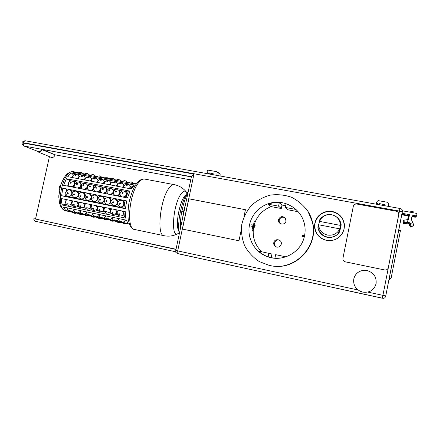 <?xml version="1.0" encoding="UTF-8"?>
<svg xmlns="http://www.w3.org/2000/svg" width="439" height="439" viewBox="0 0 439 439"><rect width="100%" height="100%" fill="white"/><g stroke="black" fill="none" stroke-linecap="round" stroke-linejoin="round"><path stroke-width="0.66" d="M191.36 176.922L43.143 149.573M190.735 179.886L55.133 154.841L43.11 149.737M36.964 151.043L38.006 151.916C40.092 152.212 41.359 151.45 41.815 149.617L41.875 149.342M176.001 249.434L33.858 218.693L176.039 249.242M40.772 151.329L40.404 151.131M41.815 149.617L55.133 154.841C54.107 157.129 52.702 157.936 50.919 157.255L38.006 151.916M49.437 156.619L35.564 218.874M35.438 221.294L175.732 251.788M35.438 221.3C34.269 220.916 33.743 220.049 33.858 218.693M182.432 229.092L188.852 198.807L245.428 209.727M209.59 174.085L209.809 173.021M218.606 173.136L219.648 173.323L216.861 171.83M220.082 175.979L220.153 173.959L219.648 173.323M376.179 204.19L376.574 202.22L377.32 201.177L376.261 204.201M376.909 201.753L376.574 202.22M411.908 216.636L415.267 217.25L416.029 216.773L412.023 216.037M404.094 221.097L403.221 221.091L403.677 223.698L408.385 223.1L410.498 227.106L413.615 225.701L410.86 226.864L408.863 222.677L403.951 223.413L404.407 222.886L403.94 220.241L408.555 219.429L409.494 214.655L402.075 213.299M401.784 214.781L408.347 215.983L407.65 219.566M41.507 149.238C40.986 151.098 39.889 151.867 38.215 151.537L38.094 151.482M208.893 173.795L209.178 174.009M220.153 173.959L216.52 171.644L208.141 170.145L207.367 170.678L207.01 172.373L208.695 173.756L209.151 172.867L213.826 173.97L214.007 174.881M385.058 205.792L384.822 204.799L379.428 203.548L379.23 204.563L378.934 204.514L376.964 202.999M377.32 201.177L378.193 200.612L387.719 202.319L388.328 203.027L388.29 206.374M217.036 172.297L216.926 175.408M384.97 205.776L385.157 205.298M332.339 211.807C329.327 211.422 326.731 211.614 324.553 212.399C321.628 213.354 316.925 216.378 314.988 223.248C314.104 230.321 317.276 234.881 319.619 236.857C321.332 238.393 323.658 239.546 326.605 240.309C329.623 240.731 332.23 240.561 334.436 239.798C337.388 238.865 342.179 235.831 344.138 228.873C344.423 223.484 343.468 219.571 341.262 217.135C339.095 214.446 336.12 212.668 332.339 211.807L332.301 211.494C339.029 213.03 343.079 217.354 344.45 224.472C344.697 236.495 334.831 241.884 326.49 240.358C319.79 238.728 315.795 234.382 314.505 227.331C314.324 215.467 323.949 210.1 332.301 211.494M340.938 225.136L341.229 225.191C340.571 220.169 337.772 216.789 332.833 215.05M329.069 214.589C324.454 215.006 321.107 217.118 319.027 220.932L319.603 221.042M318.456 227.012L317.825 226.886C318.599 232.374 321.727 235.847 327.209 237.312C332.855 238.053 337.125 236.017 340.022 231.205L339.605 231.123M367.822 292.089L382.912 295.365L382.221 298.218L177.307 253.484M177.861 253.676L177.691 250.883L175.787 250.422C175.907 252.848 175.095 251.904 177.625 253.605M23.448 142.746C23.3 142.187 23.865 141.523 25.149 140.754L399.858 208.465L399.463 211.093L402.344 211.922L385.749 295.935L382.912 295.365L399.463 211.099L23.448 142.746L23.377 143.07L193.967 174.113L191.442 176.56L175.787 250.417M23.377 143.07C22.982 143.526 23.229 144.519 24.118 146.05L191.409 176.708M241.263 229.806L238.981 240.786L182.317 229.065L177.691 250.883L358.114 289.987M182.317 229.065L188.743 198.757L245.434 209.699L243.941 216.893M193.967 174.113L188.743 198.757M402.382 211.302L385.579 296.72M382.945 298.284L177.877 253.682M402.344 210.797L417.05 213.464L416.567 215.944L412.199 215.148L411.354 219.456L413.917 225.256L413.615 225.701M413.917 225.256L410.498 227.106M413.982 212.147L413.988 212.119C414.037 211.73 408.188 210.709 408.072 211.082L407.93 211.812M412.836 222.546L410.328 223.605L411.338 226.343M410.328 223.605L409.527 221.931L404.407 222.886M23.607 145.891C21.099 143.229 21.615 141.517 25.149 140.754L25.297 140.793M23.613 145.88L24.079 146.044M25.764 146.352L191.399 176.747M401.899 214.188L408.736 215.439L409.494 214.655M408.347 215.983L408.736 215.439L407.941 219.522M403.99 220.504L403.221 221.091M403.94 220.241L403.457 220.587M409.527 221.931L408.385 223.1M416.567 215.944L416.029 216.773M23.876 145.989L24.661 146.149M403.951 223.413L403.677 223.698M327.873 214.698C325.722 214.698 323.219 216.098 320.366 218.885M280.477 223.747C279.413 222.776 278.995 221.574 279.237 220.148C280.296 217.376 282.2 216.553 284.949 217.673M276.663 247.13L276.455 247.025C274.935 246.076 274.304 244.721 274.562 242.948C275.346 240.567 276.971 239.623 279.429 240.117M279.237 220.148L278.513 219.643C277.344 224.378 285.174 225.92 285.976 221.097L285.334 218.123C282.431 215.741 280.153 216.251 278.513 219.643M298.054 211.708L287.803 209.765L285.312 207.438L286.047 203.866C289.713 205.046 293.005 206.906 295.924 209.441L298.729 212.317M285.696 205.578L281.986 205.084L279.303 202.604L278.573 206.165L281.284 208.525L281.986 205.084M254.022 225.289C256.656 216.268 262.368 210.045 271.17 206.61L268.114 204.19C271.73 202.906 275.462 202.379 279.303 202.604M253.605 227.122C252.096 236.692 254.79 244.902 261.693 251.756M268.163 256.853C264.519 255.586 261.282 253.66 258.45 251.075L271.955 254.011L271.247 257.479L268.163 256.853L268.904 253.265M267.763 256.771C254.203 252.348 246.087 236.906 249.884 223.341C252.837 211.982 263.274 203.208 275.066 202.308C286.854 201.38 298.641 208.569 303.108 219.665C305.335 225.339 305.714 231.15 304.243 237.104C300.693 252.304 283.298 261.929 268.706 257.078L267.763 256.771M271.247 257.479L273.08 258.039M252.337 231.095L252.348 230.448L252.337 231.095M252.634 226.475L252.628 229.235L252.979 226.996M252.996 226.914L253.051 226.628M253.078 226.491L253.259 225.646M253.281 225.558L253.204 225.196L251.679 224.779L252.65 224.938L255.372 225.855L254.488 225.838M253.385 225.119L253.802 223.544L253.127 225.053M253.1 225.158L253.012 225.498M253.292 225.651L252.837 225.514L252.65 226.387M254.049 222.233L254.395 221.69L254.049 222.233M271.17 206.61L281.284 208.525M273.793 242.652C273.53 244.441 274.172 245.813 275.703 246.767C278.408 247.744 280.258 246.877 281.256 244.177C282.414 239.409 274.589 237.828 273.793 242.652L274.562 242.948M304.222 237.181L301.977 236.352L304.337 236.72L303.409 236.643L304.249 237.087M253.308 225.564L252.837 225.514M273.481 266.105C297.06 269.661 319.01 245.05 312.475 221.909C311.229 216.921 309.034 212.416 305.879 208.388M269.502 265.485L259.279 261.584C253.144 257.49 248.282 252.249 244.693 245.856C242.026 239.035 241.038 231.99 241.73 224.713C243.409 217.596 246.592 211.219 251.289 205.584C256.711 200.639 262.966 197.16 270.056 195.157C277.366 194.142 284.521 194.845 291.523 197.259C298.136 200.634 303.612 205.353 307.964 211.417L312.217 221.607C318.999 245.494 295.562 270.622 271.445 265.847L269.502 265.485M268.114 204.19L278.573 206.165M274.913 258.231L275.637 254.675L285.899 256.82M285.312 207.438L295.924 209.441M302.789 235.315L304.545 235.803M301.983 236.336L302.262 234.947L304.639 235.315L303.695 235.244L304.562 235.71M252.716 226.936L254.79 227.254L254.28 226.842L251.393 226.156L253.742 226.947L252.557 226.864M302.575 236.369L302.861 234.964M253.116 226.502L253.402 225.125M254.28 226.842L254.565 225.465M84.524 203.586L83.712 203.921M66.893 199.696L66.316 200.118C64.901 202.544 65.57 204.272 68.314 205.298L71.233 204.365C72.018 203.092 71.623 201.753 70.059 200.343M70.432 183.239C69.845 182.723 70.004 182.361 70.898 182.136C71.486 182.651 71.327 183.014 70.432 183.239M70.959 186.762C73.84 186.185 74.965 184.704 74.328 182.317C71.76 180.275 69.806 180.5 68.457 183.008L68.742 185.637L69.796 186.531M75.14 175.402C74.608 175.057 74.811 174.854 75.749 174.788C76.282 175.134 76.079 175.337 75.14 175.402M77.434 178.536L78.921 176.906M80.386 172.472L80.957 172.489L80.386 172.472M89.556 199.877L90.083 199.871M90.807 204.7L90.017 205.084M97.041 205.858L96.344 206.248M103.181 207.109L102.682 207.411M109.355 208.371L109.042 208.574M76.501 212.46C75.629 212.119 75.492 211.927 76.084 211.889C76.957 212.235 77.094 212.427 76.501 212.46M80.194 211.175L80.052 210.539M82.784 213.777C81.912 213.431 81.78 213.239 82.378 213.206C83.251 213.552 83.388 213.738 82.784 213.777M86.488 212.476L86.351 211.85M89.106 215.099C88.234 214.753 88.102 214.561 88.711 214.528C89.583 214.874 89.715 215.066 89.106 215.099M92.816 213.782L92.684 213.167M95.466 216.432C94.594 216.087 94.467 215.895 95.082 215.862C95.954 216.207 96.086 216.394 95.466 216.432M99.176 215.099L99.06 214.495M101.864 217.771C100.986 217.42 100.866 217.234 101.486 217.201C102.364 217.546 102.485 217.739 101.864 217.771M105.579 216.422L105.47 215.829M112.016 217.749L111.918 217.168M118.492 219.088L118.404 218.518M121.274 221.832C120.396 221.481 120.281 221.294 120.934 221.261C121.806 221.613 121.921 221.799 121.274 221.832M125.005 220.433L124.923 219.873M73.917 205.43C73.132 204.92 73.083 204.558 73.779 204.354C74.57 204.865 74.614 205.222 73.917 205.43M73.209 200.991L72.611 201.435L71.886 203.142C71.414 203.125 72.814 206.681 74.619 206.604L77.571 205.644C78.34 204.371 77.95 203.037 76.397 201.638M79.569 202.286L78.938 202.758C77.593 205.249 78.268 206.972 80.968 207.916L83.942 206.928C84.705 205.655 84.31 204.322 82.768 202.939M86.681 208.064C85.89 207.548 85.852 207.192 86.56 206.983C87.35 207.499 87.388 207.856 86.681 208.064M85.962 203.592L85.298 204.086C83.937 206.484 84.623 208.201 87.35 209.238L90.352 208.223C91.103 206.945 90.708 205.622 89.183 204.25M93.117 209.392C92.327 208.876 92.289 208.514 93.008 208.311C93.798 208.827 93.836 209.189 93.117 209.392M92.388 204.909L91.702 205.425C90.544 208.24 91.235 209.952 93.77 210.566L96.805 209.518C97.535 208.24 97.145 206.923 95.631 205.567M98.857 206.226L98.138 206.774C96.048 208.585 99.368 212.525 100.229 211.9L103.291 210.824C104.01 209.546 103.62 208.234 102.117 206.895M105.365 207.559L104.614 208.13C103.368 210.495 104.076 212.202 106.721 213.244L109.816 212.136C110.524 210.857 110.129 209.551 108.642 208.229M111.907 208.893L111.127 209.496C109.953 211.894 110.661 213.595 113.257 214.594L116.379 213.453C117.07 212.174 116.681 210.879 115.205 209.568M119.254 214.781C118.453 214.259 118.426 213.897 119.172 213.694C119.973 214.216 120.001 214.578 119.254 214.781M118.492 210.237L117.674 210.874C116.62 213.458 117.339 215.154 119.831 215.95C121.104 216.175 122.152 215.785 122.986 214.781C123.661 213.502 123.271 212.213 121.806 210.918M86.856 197.709C86.17 197.133 86.231 196.705 87.054 196.425C87.745 197.007 87.679 197.435 86.856 197.709M88.607 193.818L87.987 193.764C84.754 192.875 83.761 199.877 87.504 200.195L88.321 200.255C91.713 200.239 91.981 194.318 88.607 193.818M87.624 200.206L88.321 200.255M106.419 201.655C105.717 201.067 105.783 200.634 106.622 200.36C107.319 200.947 107.253 201.375 106.419 201.655M108.115 197.709L107.429 197.66C105.92 197.841 104.932 198.642 104.471 200.052C103.78 200.628 105.217 204.256 106.995 204.146L107.879 204.201C111.292 204.108 111.511 198.214 108.115 197.709M107.105 204.151L107.879 204.201M113.015 202.983C112.313 202.395 112.379 201.962 113.218 201.688C113.926 202.275 113.855 202.708 113.015 202.983M114.694 199.026L113.981 198.971C112.538 199.147 111.566 199.91 111.067 201.265C110.568 202.955 111.402 204.36 113.564 205.479L114.48 205.529C117.899 205.408 118.096 199.531 114.694 199.026M113.674 205.485L114.48 205.529M76.792 184.49C76.205 183.974 76.359 183.606 77.259 183.381C77.851 183.897 77.692 184.265 76.792 184.49M77.313 188.018C80.183 187.453 81.308 185.977 80.688 183.59C79.042 181.488 77.154 181.537 75.036 183.727C74.465 184.918 74.476 185.966 75.064 186.86L76.145 187.788M83.196 185.746C82.598 185.231 82.752 184.857 83.657 184.638C84.25 185.154 84.096 185.521 83.196 185.746M83.701 189.286C86.56 188.732 87.685 187.261 87.092 184.868C86.017 182.13 81.336 183.946 81.506 184.819L81.418 188.084L82.527 189.05M89.633 187.009C89.029 186.493 89.183 186.12 90.088 185.895C90.692 186.416 90.538 186.784 89.633 187.009M90.132 190.559C92.969 190.016 94.105 188.55 93.529 186.158C93.134 184.643 91.521 184.342 88.678 185.253C87.229 187.135 86.938 188.49 87.805 189.319L88.947 190.323M102.622 189.56C102.007 189.039 102.155 188.666 103.072 188.441C103.681 188.962 103.533 189.335 102.622 189.56M103.099 193.127C105.909 192.611 107.05 191.157 106.518 188.77C104.383 186.564 102.43 186.613 100.668 188.913C100.202 190.257 100.207 191.217 100.701 191.805L101.897 192.886M115.759 192.145C115.139 191.613 115.287 191.239 116.203 191.014C116.829 191.541 116.681 191.92 115.759 192.145M116.22 195.723C119.002 195.234 120.149 193.797 119.66 191.415C118.557 188.627 114.184 189.697 113.652 191.695C113.3 192.864 113.333 193.736 113.745 194.312L115.007 195.481M119.66 191.415L119.512 191.141M81.451 176.621C80.913 176.269 81.111 176.061 82.049 176.001C82.592 176.346 82.389 176.555 81.451 176.621M78.762 178.777L78.768 178.794C78.68 177.01 79.717 175.957 81.873 175.622C84.008 175.809 85.128 176.681 85.232 178.245L85.221 178.135M83.75 179.76L85.232 178.245M87.8 177.839C87.251 177.488 87.449 177.279 88.387 177.213C88.936 177.565 88.738 177.773 87.8 177.839M90.105 180.989L91.564 179.491C91.625 178.294 90.73 177.422 88.887 176.862C86.192 177.016 84.925 178.058 85.089 179.979L85.089 180.017M96.498 182.229L97.935 180.736C98.029 179.485 97.068 178.596 95.049 178.064C92.53 178.316 91.328 179.359 91.449 181.192L91.449 181.236M100.602 180.303C100.043 179.946 100.235 179.738 101.179 179.672C101.738 180.028 101.546 180.237 100.602 180.303M102.924 183.475L104.345 181.993C104.306 180.429 103.192 179.529 101.008 179.282C98.737 179.749 97.683 180.791 97.842 182.41L97.848 182.487M107.061 181.548C106.496 181.192 106.682 180.978 107.626 180.912C108.192 181.269 108.005 181.483 107.061 181.548M109.388 184.726L110.776 183.134M113.558 182.794C112.982 182.437 113.169 182.223 114.113 182.158C114.689 182.514 114.502 182.728 113.558 182.794M115.891 185.982L117.273 184.528C118.14 181.033 109.739 181.208 110.749 184.868L110.76 184.989M120.088 184.056C119.507 183.694 119.693 183.48 120.637 183.409C121.219 183.771 121.038 183.985 120.088 184.056M122.432 187.25L123.793 185.807C123.787 184.155 122.613 183.228 120.259 183.019C118.064 183.65 117.059 184.682 117.257 186.109L117.268 186.251M126.662 185.318C126.075 184.956 126.251 184.742 127.2 184.671C127.793 185.033 127.612 185.253 126.662 185.318M129.011 188.523L130.35 187.096C130.383 185.439 129.198 184.501 126.794 184.276C124.561 184.984 123.568 186.01 123.803 187.354L123.82 187.519M86.615 173.657L87.174 173.674L86.615 173.657M92.876 174.848L93.43 174.865L92.876 174.848M99.176 176.05L99.713 176.066L99.176 176.05M105.508 177.257L106.04 177.268L105.508 177.257M111.879 178.475L112.4 178.481L111.879 178.475M118.289 179.694L118.799 179.699L118.289 179.694M124.731 180.923L125.23 180.928L124.731 180.923M131.217 182.163L131.7 182.163L131.217 182.163M70.591 200.821L70.663 200.469M68.308 193.105L67.776 193.846M74.921 183.941L74.553 182.854M73.774 195.015L74.092 193.835M130.35 188.545L129.362 188.358M123.793 187.277L122.783 187.085M117.251 186.01L116.242 185.818M110.743 184.753L109.745 184.561M104.273 183.502L103.28 183.31M97.837 182.256L96.854 182.064M91.438 181.016L90.467 180.83M85.078 179.781L84.112 179.595M81.166 184.336L81.308 185.159M82.828 185.456L83.723 185.631M87.345 186.345L87.718 186.416M89.265 186.723L90.165 186.899M93.77 187.607L94.165 187.683M95.735 187.991L96.64 188.172M102.243 189.269L103.154 189.45M106.743 190.153L107.121 190.23M108.795 190.559L109.712 190.735M115.38 191.848L116.302 192.03M119.863 192.732L120.215 192.798M122.004 193.149L122.931 193.336M119.134 195.344L118.195 195.157M106.018 192.754L105.064 192.567M93.063 190.191L92.08 189.999M86.637 188.924L85.649 188.726M91.087 197.21L91.488 197.292M110.633 201.139L111.078 201.227M117.224 202.461L117.685 202.555M116.121 205.145L115.781 205.079M90.022 199.871L89.682 199.8M77.527 201.869L77.275 202.533M84.337 205.578L84.623 205.639M90.741 206.895L91.043 206.956M97.184 208.218L97.502 208.284M103.664 209.546L103.994 209.617M110.178 210.885L110.524 210.956M116.736 212.229L117.098 212.306M123.326 213.584L123.743 213.672M67.661 211.241L129.368 224.186M128.204 223.555L65.795 210.49L63.194 207.032L126.218 220.142L128.204 223.555M125.724 218.139L62.486 205.04C61.526 203.076 61.23 200.93 61.603 198.615L125.263 211.625L125.724 218.139L124.264 216.037L123.93 211.351M125.422 208.723L61.647 195.778L62.788 188.172L126.673 200.914L125.422 208.723L123.88 208.064L125.071 200.596M127.453 197.951L63.589 185.302L66.426 178.728L130.048 191.119L127.453 197.951M131.217 188.951L67.749 176.659C68.511 174.925 69.746 173.701 71.442 172.977L134.394 185.044L131.217 188.951M136.046 184.15L72.896 172.269L74.97 171.978L78.246 172.741M83.031 173.657L84.464 173.932M89.254 174.843L90.714 175.123M95.51 176.039L97.003 176.324M101.804 177.241L103.33 177.532M108.137 178.453L109.69 178.75M114.502 179.666L116.088 179.968M120.906 180.89L122.519 181.197M127.343 182.119L128.989 182.432M133.824 183.354L136.282 183.826M73.757 185.51L73.368 186.805M122.393 193.445C121.762 192.913 121.905 192.534 122.827 192.309C123.458 192.842 123.315 193.22 122.393 193.445M126.476 193.089L126.63 193.379C127.14 195.081 126.459 196.414 124.588 197.38M120.955 196.661L120.478 195.854M109.168 190.85C108.554 190.323 108.702 189.944 109.618 189.719C110.233 190.246 110.085 190.625 109.168 190.85M113.278 190.455L113.657 191.673M113.405 192.897L111.396 194.768M107.813 194.06L107.352 193.314M96.108 188.282C95.499 187.76 95.653 187.387 96.558 187.162C97.167 187.683 97.014 188.057 96.108 188.282M100.24 187.848L100.635 188.984M100.328 190.427L98.369 192.189M94.824 191.486L94.38 190.795M95.795 187.508L96.393 187.151M119.649 204.322C118.942 203.729 119.013 203.295 119.858 203.021C120.566 203.608 120.5 204.042 119.649 204.322M120.571 200.294L121.833 200.31C125.236 200.815 125.055 206.67 121.636 206.818L121.12 206.868C124.544 206.72 124.725 200.848 121.312 200.343L120.571 200.294C118.338 201.128 117.334 202.105 117.548 203.219C117.471 204.909 118.349 206.111 120.176 206.818L120.286 206.824M99.856 200.332C99.159 199.745 99.23 199.317 100.059 199.043C100.756 199.624 100.69 200.052 99.856 200.332M100.575 202.829L101.321 202.878C104.729 202.813 104.965 196.908 101.574 196.403L102.128 196.376C103.659 196.809 104.493 197.879 104.63 199.591M104.356 200.996L101.875 202.834L100.46 202.823C96.575 202.395 97.798 195.531 100.91 196.354M93.337 199.015C92.645 198.433 92.711 198.005 93.54 197.731C94.231 198.313 94.165 198.741 93.337 199.015M94.083 201.512L94.802 201.561C98.204 201.523 98.457 195.607 95.071 195.108L95.636 195.081C97.134 195.503 97.968 196.551 98.127 198.225M97.831 199.745L95.367 201.523L93.962 201.506C92.19 201.644 90.747 197.874 91.444 197.44C91.921 196.013 92.914 195.218 94.429 195.053M80.414 196.414C79.728 195.832 79.794 195.41 80.606 195.13C81.292 195.712 81.226 196.134 80.414 196.414M81.21 198.905L81.879 198.955C85.265 198.96 85.545 193.034 82.181 192.534L82.768 192.512C84.211 192.908 85.029 193.917 85.226 195.531M84.892 197.248L82.466 198.922L81.089 198.894C79.519 198.62 78.663 197.374 78.51 195.168C78.987 193.462 80.008 192.567 81.583 192.48M74.004 195.119C73.324 194.543 73.39 194.12 74.202 193.846C74.882 194.422 74.817 194.845 74.004 195.119M74.828 197.61L75.475 197.66C78.855 197.687 79.146 191.755 75.793 191.256L76.391 191.239C77.802 191.629 78.619 192.611 78.828 194.197M78.477 196.008L76.073 197.632L74.701 197.605C73.077 197.808 71.37 193.994 72.259 193.363C72.786 192.046 73.774 191.327 75.212 191.206M67.639 193.835C66.958 193.264 67.024 192.842 67.831 192.562C68.506 193.138 68.446 193.561 67.639 193.835M68.484 196.326L69.115 196.376C72.479 196.42 72.786 190.488 69.439 189.988L70.048 189.977C71.436 190.35 72.243 191.316 72.473 192.875M72.106 194.773L69.724 196.348L68.358 196.315C66.777 196.562 64.999 192.666 65.921 192.073C66.459 190.762 67.441 190.049 68.879 189.939M73.538 175.139L71.442 172.977M134.394 185.044L131.892 186.981L130.306 186.679M124.374 185.532L123.749 185.412M117.828 184.27L117.224 184.155M111.319 183.019L110.743 182.909M104.844 181.768L104.301 181.664M98.413 180.528L97.897 180.429M92.014 179.299L91.526 179.205M85.654 178.069L85.193 177.982M79.327 176.851L78.899 176.769M131.892 186.981L130.416 188.797M130.207 187.59L130.24 188.765M123.65 186.306L123.847 186.712M117.131 185.028L117.317 185.373M110.65 183.754L110.82 184.051M71.091 180.863L69.916 180.632L66.426 178.728M130.048 191.119L128.106 191.997L125.093 191.409M122.843 190.97L118.486 190.12M116.242 189.681L111.918 188.836M109.679 188.397L105.387 187.563M103.149 187.124L98.896 186.295M96.662 185.856L92.442 185.033M90.215 184.599L86.028 183.782M83.805 183.343L79.646 182.536M77.429 182.103L73.308 181.296M128.106 191.997L125.949 197.649M67.579 186.092L68.303 184.407M69.532 181.532L69.916 180.632M119.737 191.602L120.231 193.039M120.006 194.126L117.976 196.068M114.365 195.355L114.019 194.746M106.606 188.968L107.127 190.323M106.847 191.662L104.866 193.473M101.299 192.77L100.986 192.227M102.364 188.693L102.808 188.441M93.628 186.372L94.176 187.656M93.842 189.204L91.905 190.91M88.382 190.213L88.102 189.73M89.282 186.312L89.99 185.884M87.196 185.088L87.756 186.339M87.399 187.98L85.484 189.637M81.983 188.946L81.714 188.49M82.823 185.121L83.619 184.627M80.803 183.815L81.374 185.033M80.995 186.756L79.102 188.375M75.618 187.683L75.365 187.255M76.413 183.925L77.269 183.387M74.443 182.547L75.025 183.738M74.625 185.543L72.753 187.118M69.291 186.432L69.055 186.032M70.048 182.734L70.953 182.152M61.647 195.778L65.559 196.233L123.88 208.064M65.559 196.233L65.883 194.076M66.3 191.322L66.657 188.946M114.233 198.971L115.227 198.993C116.829 199.454 117.674 200.579 117.756 202.368M117.531 203.504C116.977 204.777 116.05 205.436 114.744 205.49M107.687 197.66L108.658 197.682C110.222 198.126 111.062 199.224 111.171 200.974M110.924 202.247C110.359 203.487 109.432 204.124 108.153 204.162M88.255 193.769L89.183 193.797C90.653 194.203 91.477 195.229 91.658 196.875M91.339 198.494C90.741 199.646 89.836 200.222 88.618 200.222M70.531 204.947L72.605 205.375M76.847 206.248L78.949 206.681M83.196 207.559L85.331 207.998M89.583 208.876L91.746 209.326M96.009 210.204L98.204 210.654M102.474 211.538L104.696 211.999M108.971 212.877L111.226 213.343M115.512 214.227L117.795 214.698M122.091 215.587L124.264 216.037M62.486 205.04L66.327 204.108M65.932 200.656L65.773 199.471M123.304 211.225C124.1 212.558 124.05 213.645 123.161 214.468M119.814 214.347L118.964 213.689M118.047 210.49L118.228 210.188M116.708 209.875L117.29 211.56M117.076 212.525L116.56 213.14M111.501 209.123L111.665 208.843M110.156 208.536L110.743 210.155M110.502 211.252L110.002 211.817M103.637 207.203L104.23 208.766M103.972 209.979L103.483 210.506M97.162 205.88L97.754 207.389M97.48 208.706L97.003 209.2M93.622 208.843L92.98 208.305M90.719 204.569L91.317 206.023M91.027 207.438L90.555 207.899M87.158 207.477L86.593 206.994M84.321 203.257L84.914 204.667M84.606 206.171L84.151 206.604M77.955 201.956L78.548 203.328M78.23 204.909L77.785 205.32M74.328 204.75L73.944 204.409M71.623 200.661L72.215 201.995M71.892 203.652L71.453 204.042M125.044 220.186L126.405 220.471M65.795 210.49L67.924 209.337M90.747 206.999L91.032 207.06M97.184 208.322L97.491 208.382M103.664 209.65L103.983 209.716M110.178 210.989L110.513 211.06M116.736 212.339L117.087 212.41M123.326 213.694L123.705 213.771M119.518 214.155L119.287 213.733M91.06 207.79L90.566 207.883M90.577 198.878L91.06 198.977M110.112 202.818L110.562 202.911M116.703 204.151L117.136 204.239M78.455 202.95L77.813 203.52M389.36 278.096L391.056 278.452L400.439 230.607L398.738 230.288M391.056 278.452L389.338 278.227L389.805 278.326L389.333 278.255L389.355 278.622L390.386 278.842L390.474 278.392L389.234 279.676M396.203 211.208C398.036 211.724 398.87 212.888 398.711 214.698L388.312 267.636C387.774 269.392 386.556 270.161 384.652 269.958L345.312 261.836C343.539 261.287 342.744 260.118 342.914 258.324L353.296 206.374C353.823 204.662 355.003 203.888 356.847 204.042L396.203 211.208M339.638 221.091L340.505 225.41L339.797 228.862C337.284 233.707 333.163 235.776 327.439 235.063C321.902 233.543 319.005 230.118 318.741 224.79L319.466 221.371L321.282 218.392C324.081 215.351 327.543 214.144 331.675 214.764C335.396 215.576 338.046 217.689 339.638 221.091L340.357 222.03L340.862 226.206L340.225 229.306L337.728 234.179C334.781 236.764 331.346 237.724 327.423 237.055C323.554 236.177 320.794 234.003 319.153 230.541L318.5 225.103L319.735 220.751M340.357 222.03L338.513 219.099M184.83 207.751L184.111 211.154M183.656 213.305L183.925 212.032M188.128 201.655L188.441 200.738M179.282 233.943C178.426 230.036 178.421 224.752 179.266 218.079C181.153 205.765 184.171 196.82 188.331 191.228M182.426 228.527L182.448 229.01M184.161 220.943L184.259 219.89M182.536 218.589L183.507 211.9L181.762 211.554C180.769 216.663 180.281 222.529 180.297 229.147M181.9 211.571C183.321 203.937 185.351 197.676 188.002 192.781M186.032 202.077L183.507 211.889M367.015 270.539C373.66 272.597 376.684 276.982 376.08 283.698C374.094 290.13 369.649 292.934 362.746 292.116L360.095 291.2C355.178 288.423 353.077 284.346 353.785 278.957C355.052 274.04 358.268 271.176 363.426 270.353L367.015 270.539M389.069 279.61L390.326 278.831L389.069 279.61M41.343 150.687L40.992 150.539M407.458 222.238L407.002 219.665M67.59 204.124C66.805 203.614 66.755 203.257 67.447 203.048C68.232 203.559 68.281 203.921 67.59 204.124M108.296 219.116C107.418 218.77 107.297 218.578 107.934 218.545C108.806 218.891 108.927 219.083 108.296 219.116M114.766 220.471C113.888 220.12 113.772 219.934 114.414 219.901C115.287 220.246 115.408 220.438 114.766 220.471M80.282 206.742C79.492 206.231 79.448 205.869 80.15 205.666C80.941 206.176 80.985 206.539 80.282 206.742M99.598 210.725C98.802 210.21 98.764 209.847 99.488 209.644C100.284 210.16 100.317 210.522 99.598 210.725M106.112 212.07C105.316 211.554 105.283 211.192 106.013 210.989C106.809 211.505 106.842 211.867 106.112 212.07M112.664 213.42C111.863 212.904 111.835 212.542 112.571 212.339C113.372 212.86 113.399 213.217 112.664 213.42M94.182 179.068C93.628 178.717 93.825 178.508 94.764 178.443C95.318 178.794 95.126 179.002 94.182 179.068M163.945 235.694L134.658 229.498C126.042 229.515 129.028 193.445 138.845 182.421C140.892 179.935 142.796 178.81 144.563 179.063L144.771 179.101M134.493 229.465C132.776 229.059 131.261 227.731 129.944 225.487L128.287 220.01C127.711 215.242 127.979 209.271 129.099 202.105C130.915 194.889 132.94 189.352 135.163 185.494L138.795 181.038C140.908 179.43 142.834 178.766 144.563 179.063L174.14 184.627C172.582 184.418 170.87 185.593 168.993 188.155C160.026 199.515 156.465 235.979 164.087 235.721C168.988 236.67 173.624 235.968 177.998 233.614C170.612 238.673 172.834 205.095 180.868 194.197C182.986 191.19 184.77 190.4 186.224 191.827L186.646 192.37M67.266 211.181L66.119 210.939C54.293 209.979 62.426 168.614 73.823 171.759L74.026 171.797M74.476 171.923L76.139 172.889M79.865 187.009L79.805 188.007M71.645 203.317L71.914 202.9M76.529 184.353L76.501 183.853M70.695 182.284L70.081 182.97M122.838 197.034C125.603 196.557 126.75 195.13 126.295 192.754C122.871 189.423 121.647 191.536 120.884 192.008C119.968 193.078 119.781 194.263 120.324 195.574L121.619 196.793M126.63 193.379L126.141 192.469M109.64 194.422C112.439 193.917 113.58 192.474 113.07 190.087C111.1 187.799 109.119 187.876 107.132 190.312L107.204 193.056L108.433 194.181M113.427 190.718L112.922 189.829M96.596 191.838C99.423 191.311 100.558 189.851 100.004 187.458C98.358 185.499 96.575 185.329 94.659 186.948C93.694 188.732 93.556 189.933 94.231 190.559L95.406 191.602M100.383 188.09L99.862 187.223M70.251 211.154C69.378 210.808 69.236 210.621 69.823 210.577C70.695 210.923 70.838 211.115 70.251 211.154M74.01 209.721L73.785 209.233M185.977 194.856C180.242 198.071 174.738 225.619 178.794 230.788M178.311 233.438L179.09 232.999M318.741 224.79L339.797 228.862M340.505 225.41L319.466 221.371M385.859 295.935C385.201 297.785 384.158 298.569 382.742 298.279M399.863 208.476C401.795 208.81 402.623 209.957 402.338 211.911M413.84 212.882L413.988 212.119M23.898 145.995L38.215 151.532M272.153 257.775L268.706 257.078M312.217 221.607L312.475 221.909M276.455 247.025L275.703 246.767M83.915 204.239L84.705 203.954M72.303 212.218C73.697 213.305 75.085 213.595 76.463 213.085M72.479 177.576C72.386 175.446 73.741 174.415 76.545 174.492C78.202 175.112 78.998 175.957 78.932 177.016M77.725 173.191C80.013 171.66 81.884 172.017 83.344 174.267M90.242 205.408L91.01 205.051M96.58 206.566L97.326 206.143M102.94 207.718L103.653 207.224M109.311 208.86L109.832 208.47M115.693 210.001L116.028 209.738M84.672 214.808C86.066 215.906 87.46 216.197 88.843 215.681M90.906 216.114C92.245 217.184 93.639 217.475 95.082 216.987M97.178 217.431C98.49 218.49 99.883 218.781 101.36 218.304M109.832 220.082C111.204 221.179 112.598 221.47 114.025 220.96M116.214 221.415C117.575 222.518 118.974 222.809 120.412 222.299M122.629 222.76C123.996 223.863 125.395 224.159 126.833 223.643M80.222 211.121C79.432 212.509 78.323 213.047 76.885 212.728C74.575 211.861 73.631 210.715 74.054 209.288M86.51 212.421C85.77 213.798 84.656 214.342 83.163 214.045C79.283 212.35 80.655 211.669 80.332 210.599M92.838 213.727C92.152 215.094 91.032 215.637 89.479 215.368C86.955 214.199 86.017 213.047 86.648 211.911M99.203 215.039C98.545 216.405 97.42 216.959 95.828 216.696C93.386 215.659 92.442 214.501 93.002 213.233M105.601 216.356C104.998 217.717 103.867 218.276 102.216 218.035C100.136 217.546 99.198 216.389 99.39 214.561M112.044 217.684C111.495 219.028 110.359 219.593 108.636 219.379C106.573 218.896 105.634 217.739 105.815 215.9M118.519 219.023C118.02 220.351 116.884 220.921 115.1 220.729C113.026 220.23 112.088 219.066 112.274 217.245M125.033 220.367C124.572 221.69 123.43 222.26 121.598 222.09C119.54 221.591 118.596 220.427 118.777 218.595M104.279 183.639C104.109 182.053 105.168 181.011 107.456 180.517C109.629 180.758 110.738 181.669 110.787 183.255M83.942 174.382C86.22 172.84 88.096 173.196 89.561 175.457M90.193 175.578C92.448 174.025 94.325 174.387 95.823 176.654M96.481 176.78C99.45 175.359 100.366 175.523 102.117 177.855M102.803 177.987C105.217 176.451 107.1 176.807 108.444 179.068M109.163 179.205C111.605 177.663 113.487 178.025 114.809 180.281M115.561 180.424C118.107 179.052 118.964 178.909 121.213 181.51M121.993 181.658C124.671 180.253 125.395 180.16 127.656 182.739M128.462 182.893C131.14 181.477 131.892 181.411 134.136 183.979M65.949 210.907C63.474 209.82 62.146 208.953 61.954 208.305C61.026 206.796 61.021 207.669 59.49 202.939L58.804 196.315L60.555 185.379C62.722 179.93 64.813 176.242 66.832 174.316C68.918 172.417 71.25 171.561 73.823 171.759L74.97 171.978M60.609 185.203L60.192 185.56C59.627 185.499 58.821 189.083 59.539 189.385M58.848 194.921L58.831 197.994M103.489 218.748C104.844 219.846 106.243 220.137 107.676 219.626M78.471 213.508C79.816 214.572 81.204 214.863 82.636 214.38M73.966 209.831C73.126 211.23 72.018 211.763 70.646 211.422C68.243 210.451 67.299 209.31 67.809 207.993M187.091 192.935L186.224 191.827C183.063 188.002 179.035 185.598 174.14 184.627"/></g></svg>
